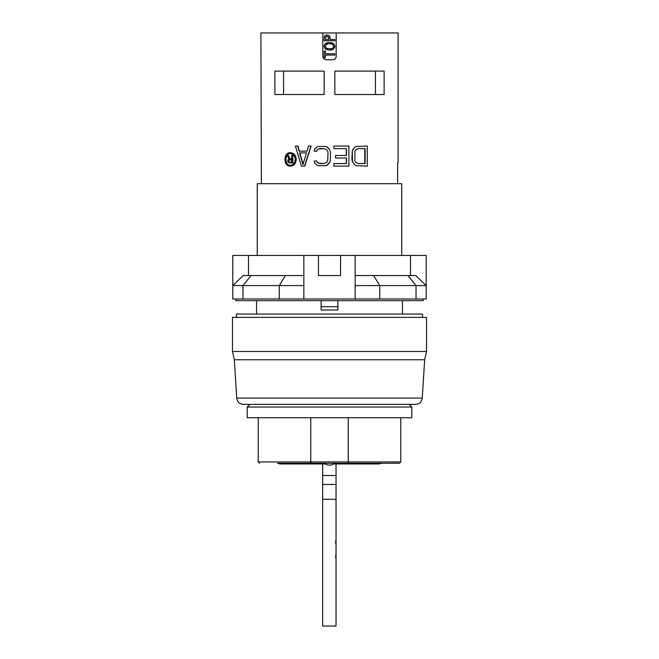 <?xml version="1.0" encoding="UTF-8"?>
<svg xmlns="http://www.w3.org/2000/svg" width="659" height="659" viewBox="0 0 659 659"><rect width="100%" height="100%" fill="white"/><g stroke="black" fill="none" stroke-linecap="round" stroke-linejoin="round"><path stroke-width="0.99" d="M260.906 183.688L261.376 183.531L260.906 32.95L322.811 32.95L322.811 56.369C323.009 58.404 324.121 59.524 326.156 59.722L332.844 59.722C334.879 59.524 335.991 58.404 336.189 56.369L336.189 32.95L398.094 32.95L398.094 162.781L397.624 162.781L397.624 183.531L398.094 183.688M367.524 183.688L329.5 183.688M352.301 150.746L351.906 159.289L352.301 161.43L354.649 164.841L356.198 165.697L367.261 166.126L367.261 146.051L356.461 146.479M367.261 146.051L356.198 146.479L354.649 147.328L352.293 150.746L352.516 161.43M352.293 161.43L354.649 164.841M327.622 161.002L326.782 162.287L323.833 163.564L318.486 163.135L317.251 162.287L316.839 161.002L314.236 161.002L314.648 163.135L317.959 165.697L325.941 165.697L327.647 164.849L330.159 161.43L330.579 152.888L329.319 149.041L325.966 146.479L318.083 146.479M320.052 148.613L323.833 148.613L318.379 149.041L320.142 148.613M327.622 147.336L325.941 146.479L317.959 146.479L314.648 149.041L314.236 151.175L316.839 151.175L317.251 149.89L318.486 149.041M311.139 146.051L304.787 166.126L301.427 166.126L295.389 146.051L297.621 146.051L299.128 151.175L306.929 151.175L308.527 146.051L311.139 146.051M307.143 151.175L299.425 151.175L297.926 146.051L295.718 146.051M290.199 166.126L290.578 166.126C293.996 165.747 295.891 163.514 296.27 159.437C295.891 155.351 293.996 153.127 290.586 152.74L290.207 152.74C283.238 152.254 283.23 166.603 290.199 166.126C293.642 165.755 295.553 163.531 295.94 159.437L295.94 159.437C295.553 155.343 293.642 153.11 290.207 152.74M384.123 71.098L334.854 71.098L334.854 94.517L384.123 94.517L384.123 71.098M324.146 94.517L274.877 94.517L274.877 71.098L324.146 71.098L324.146 94.517M346.296 148.613L346.296 155.45L335.579 155.45L335.579 158.012L346.453 158.012L346.453 163.564L333.956 163.564L333.915 166.126L348.899 166.126L348.899 146.051L333.956 146.051L333.915 148.613L346.453 148.613L346.453 155.45L335.645 155.45L335.645 158.012M348.718 146.051L333.915 146.051L333.915 148.613M346.296 158.012L346.296 163.564L333.915 163.564L333.915 166.126M401.751 255.47L401.751 183.688L257.249 183.688L257.249 255.47M289.26 159.939L291.673 159.783L289.26 159.939L288.494 161.191L288.864 161.974L291.673 162.13L288.864 161.974M288.889 160.722L288.494 161.191M288.889 161.191L288.617 161.661M289.013 160.252L288.494 160.722M292.456 162.913L292.818 155.549L292.818 162.913L288.741 162.757L287.868 161.661L287.868 160.096L288.741 159.157L287.629 155.549L288.494 155.549L289.499 158.844L291.673 158.844L289.886 158.844L288.494 155.549M290.397 153.547C284.869 153.415 284.35 164.511 289.795 165.252M292.456 155.549L291.673 155.549L291.673 158.844M291.673 159.783L291.673 162.13M358.117 163.564L365.111 163.564L358.389 163.564L355.679 162.279L354.896 161.002L354.896 151.175L355.679 149.89L358.389 148.613L365.111 148.613L365.111 163.564M364.765 148.613L364.765 163.564M356.198 146.479L354.649 147.328M356.461 165.697L367.261 166.126M356.198 165.697L354.896 164.841M303.239 164.421L299.796 152.888M423.193 298.972L423.193 300.644L235.807 300.644L235.807 298.972M337.869 300.644L337.869 310.01L321.131 310.01L321.131 300.644M295.24 159.437C294.894 155.829 293.222 153.868 290.207 153.547C284.045 153.119 284.045 165.738 290.199 165.327C293.222 164.997 294.894 163.037 295.24 159.437M310.957 146.051L304.549 166.126M306.526 152.888L302.975 164.421L299.507 152.888L306.526 152.888M329.311 149.041L327.63 147.328M353.084 149.041L352.524 150.746M354.888 147.328L353.315 149.041M317.251 149.89L318.379 149.041M316.715 151.175L317.127 149.898M323.833 148.613L326.782 149.898L327.622 151.175M327.63 151.175L328.05 152.888L327.63 161.002M320.15 163.564L317.127 162.279L316.715 161.002M323.833 163.564L320.052 163.564M337.869 306.666L321.131 306.666M375.441 94.517L375.441 71.098M325.966 165.697L329.319 163.135M236.474 317.374L236.474 314.03L422.526 314.03L422.526 317.374M283.559 94.517L283.559 71.098M248.476 255.47L303.84 255.47L303.84 275.544L251.021 275.544L242.973 285.586L232.792 285.586L232.792 255.47L248.476 255.47L248.476 275.544L251.021 275.544L243.22 275.544L248.476 275.544M236.746 398.102L422.254 398.102C421.669 401.949 419.445 404.033 415.574 404.379L243.426 404.379C239.555 404.033 237.331 401.949 236.746 398.102L234.324 359.765L424.676 359.765L426.538 351.502L232.462 351.502L234.324 359.765M232.462 351.502L232.462 317.374L426.538 317.374L426.538 351.502M410.524 255.47L410.524 275.544L355.16 275.544L415.78 275.544L426.208 285.586L426.208 255.47L318.454 255.47L318.454 275.544L340.546 275.544L340.546 255.47M318.454 255.47L303.84 255.47L303.84 285.586L242.973 285.586L242.973 298.972L232.792 298.972L232.792 285.586L243.22 275.544M242.973 298.972L279.259 298.972L279.259 285.586L285.413 275.544M279.259 298.972L303.84 298.972L303.84 275.544M303.84 298.972L379.741 298.972L379.741 285.586L355.16 285.586L355.16 255.47M407.979 275.544L416.027 285.586L379.741 285.586L373.587 275.544M416.027 298.972L426.208 298.972L426.208 285.586L416.027 285.586L416.027 298.972L379.741 298.972M355.16 298.972L355.16 285.586M328.347 36.657L328.75 39.507L325.513 39.507L325.875 36.624L328.347 36.657L328.75 37.942M329.36 43.873C331.658 43.585 333.133 44.408 333.784 46.361L333.33 47.662L331.947 48.511L329.327 48.832L326.279 48.189L325.216 46.344L326.296 44.524L328.297 43.931M325.513 37.794L325.875 36.624L327.045 36.253M333.784 46.361L333.33 47.662M326.296 44.524L327.597 44.038M327.556 48.667L326.279 48.189M331.947 48.511L329.327 48.832M330.101 37.967L329.739 36.113L330.101 39.507L334.854 39.507L334.854 40.759L324.146 40.759L324.294 36.64M329.739 36.113L328.652 35.24L325.9 35.084M331.551 42.761L329.418 42.555L333.586 43.568L335.085 46.361L333.594 49.137L329.516 50.158L325.381 49.153L329.525 50.158L331.617 49.952M333.586 43.568L331.609 42.769M327.292 42.769L325.373 43.552L329.418 42.555L327.342 42.761M327.045 34.943C325.175 34.96 324.203 35.907 324.146 37.794M325.381 49.153L323.923 46.303L325.373 43.552M325.513 53.807L325.513 51.138L324.146 51.138L324.146 57.72L325.513 57.72L325.513 55.059L334.854 55.059L334.854 53.807L325.513 53.807M322.811 32.95L336.189 32.95M336.024 541.871L336.024 556.913M336.024 543.436L336.024 555.306M336.024 618.018L336.024 523.658L336.024 618.018M336.024 589.574L336.024 571.172L336.024 589.574M336.024 541.599L336.024 546.303M336.024 544.095L336.024 547.052M336.024 546.525L336.024 556.46M335.357 541.336L336.024 541.336L336.024 545.322M336.024 552.399L336.024 555.644L335.357 555.644M336.024 554.862L336.024 552.481M336.024 522.315L336.024 619.361L336.024 522.315M353.397 463.936L379.362 463.936L333.627 463.936L336.024 463.936L336.024 626.05L336.024 498.863M305.603 463.936L279.638 463.936L325.373 463.936L322.638 463.936L322.638 475.485L336.024 475.485M336.024 626.05L322.638 626.05L322.638 475.485M336.024 547.983L336.024 555.504M379.362 463.936L381.363 463.269L334.517 463.269A7.661 7.661 0 0 1 324.483 463.269L277.637 463.269L279.638 463.936M258.229 417.757L258.229 461.926L400.771 461.926L399.436 463.269L346.898 463.269A1.334 1.334 0 0 0 348.24 461.926L348.24 417.757M310.76 417.757L310.76 461.926A1.334 1.334 0 0 0 312.102 463.269L277.637 463.269M346.898 463.269L312.102 463.269M348.216 417.757L247.183 417.757L247.183 407.056L411.817 407.056L411.817 417.757L348.216 417.757M409.14 404.379L411.817 407.056M322.638 484.447L336.024 484.447M322.638 499.291L336.024 499.291M400.771 417.757L400.771 461.926M256.557 300.644L256.557 314.03M402.443 300.644L402.443 314.03M336.024 543.098L335.357 543.098M249.86 404.379L247.183 407.056M258.229 461.926L259.564 463.269M336.024 557.399L335.357 557.399M422.254 398.102L424.676 359.765"/></g></svg>
